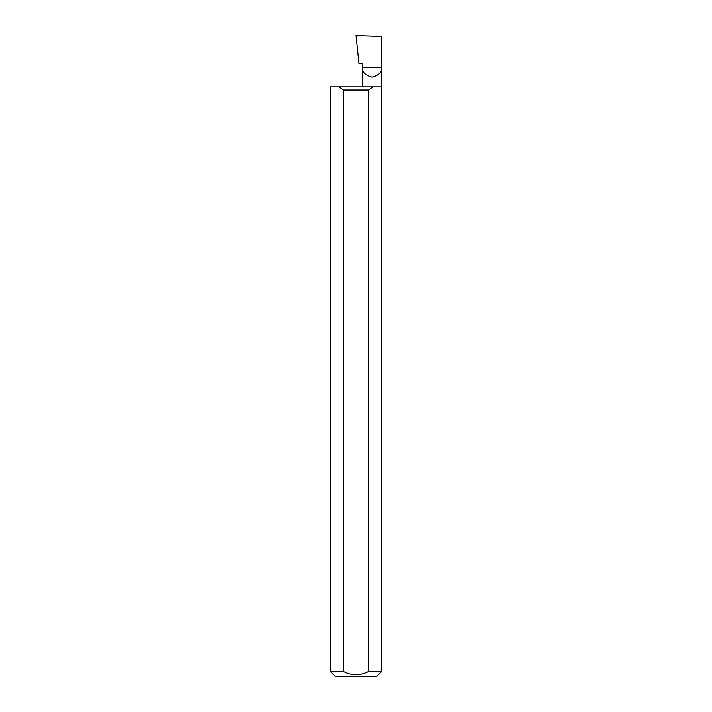 <?xml version="1.0" encoding="UTF-8"?>
<svg xmlns="http://www.w3.org/2000/svg" width="712" height="712" viewBox="0 0 712 712"><rect width="100%" height="100%" fill="white"/><g stroke="black" fill="none" stroke-linecap="round" stroke-linejoin="round"><path stroke-width="1.07" d="M362.568 86.864L362.568 67.64L381.632 67.64L381.632 36.49L356.036 35.6L358.937 63.27L362.568 63.27L362.568 67.64C362.025 72.143 365.203 75.321 372.1 77.172C378.998 75.321 382.175 72.143 381.632 67.64L381.632 671.514L376.746 676.4L335.254 676.4L330.368 671.514L343.495 671.514C351.799 675.759 360.138 675.759 368.505 671.514L381.632 671.514M368.505 671.514L368.505 90.015L372.954 86.864L381.632 86.864M330.368 671.514L330.368 86.864L339.046 86.864L343.495 90.015L368.505 90.015M343.495 671.514L343.495 90.015M372.954 86.864L339.046 86.864"/></g></svg>
